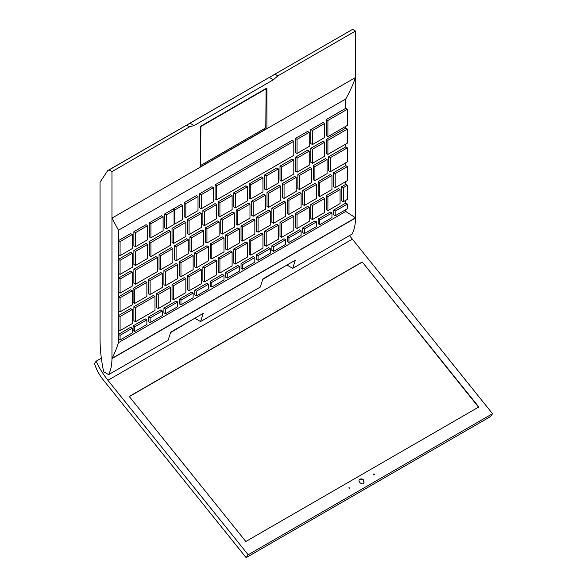 <?xml version="1.0" encoding="UTF-8"?>
<svg xmlns="http://www.w3.org/2000/svg" width="587" height="587" viewBox="0 0 587 587"><rect width="100%" height="100%" fill="white"/><g stroke="black" fill="none" stroke-linecap="round" stroke-linejoin="round"><path stroke-width="0.88" d="M355.495 31.03L277.856 75.855L273.381 79.781L194.077 125.567L189.601 126.807L186.688 125.126L352.589 29.35L355.495 31.03L355.495 218.019C355.48 224.263 354.372 229.598 352.156 234.022L292.708 268.347L287.755 265.485L287.579 264.664M292.708 268.347L295.371 260.166L262.903 278.913L260.239 287.094L200.549 321.559L195.588 318.697L195.42 317.875M200.549 321.559L203.205 313.377L170.736 332.125L168.073 340.306L108.624 374.623C110.84 370.199 111.948 364.865 111.963 358.628L111.963 171.631L109.05 169.951L107.7 170.634L100.054 182.183L100.054 339.176C100.061 349.536 101.265 360.396 103.672 371.762L108.624 374.623M345.758 209.684L345.758 211.452L118.457 342.683L118.457 230.199L111.963 218.137L355.495 77.535C353.073 84.513 349.823 91.66 345.758 98.976L345.758 108.294L347.379 109.233L327.898 120.482L327.898 136.676L347.379 125.427L347.379 109.233M118.457 230.199L345.758 98.976M345.758 126.366L345.758 128.142L347.379 129.081L327.898 140.33L327.898 154.388L347.379 143.14L347.379 129.081M345.758 144.079L345.758 146.889L347.379 147.829L330.334 157.668L330.334 171.734L347.379 161.887L347.379 147.829M345.758 162.826L345.758 165.637L347.379 166.576L335.199 173.605L335.199 187.664L347.379 180.635L347.379 166.576M345.758 181.574L345.758 184.377L347.379 185.316L343.322 187.657L343.322 201.715L347.379 199.375L347.379 185.316M345.758 200.314L345.758 203.124L333.577 210.153L335.199 211.093L335.199 215.774L347.379 208.745L347.379 204.063L335.199 211.093M118.457 342.683C116.343 349.214 114.179 354.453 111.963 358.408L355.495 217.799L345.758 211.452M189.601 126.807L111.963 171.631M274.951 74.175L277.856 75.855M107.7 170.634L352.589 29.35M109.05 169.951L186.688 125.126M200.556 166.789L266.902 128.48L266.902 87.999L200.556 126.308L200.556 166.789L200.893 126.499L266.094 88.857L265.794 127.841L200.849 165.336M266.902 128.48L265.794 127.841M266.902 87.999L265.794 88.982M319.776 224.682L318.154 223.742L318.154 219.061L330.334 212.024L331.956 212.964L319.776 219.993L319.776 224.682L331.956 217.652L331.956 212.964M318.154 219.061L319.776 219.993M258.082 260.298L256.46 259.366L256.46 254.677L268.633 247.648L270.262 248.587L258.082 255.616L258.082 260.298L270.262 253.268L270.262 248.587M256.46 254.677L258.082 255.616M180.965 304.822L179.343 303.89L179.343 299.201L191.516 292.172L193.138 293.111L180.965 300.14L180.965 304.822L193.138 297.792L193.138 293.111M179.343 299.201L180.965 300.14M120.078 339.976L118.457 339.037L118.457 334.348L120.078 335.287L120.078 339.976L132.258 332.946L132.258 328.258L120.078 335.287M132.258 328.258L130.637 327.319L118.457 334.348M165.541 313.729L163.92 312.79L163.92 308.109L176.093 301.072L177.714 302.012L165.541 309.041L165.541 313.729L177.714 306.7L177.714 302.012M163.92 308.109L165.541 309.041M242.658 269.206L241.037 268.266L241.037 263.585L253.21 256.548L254.839 257.488L242.658 264.517L242.658 269.206L254.839 262.176L254.839 257.488M241.037 263.585L242.658 264.517M304.352 233.589L302.731 232.65L302.731 227.961L314.903 220.932L316.532 221.871L304.352 228.901L304.352 233.589L316.532 226.56L316.532 221.871M302.731 227.961L304.352 228.901M333.577 210.153L333.577 214.842L335.199 215.774M345.758 203.124L347.379 204.063M273.505 251.397L271.884 250.458L271.884 245.77L284.057 238.74L285.686 239.679L273.505 246.709L273.505 251.397L285.686 244.368L285.686 239.679M271.884 245.77L273.505 246.709M211.812 287.014L210.19 286.074L210.19 281.393L222.363 274.364L223.992 275.296L211.812 282.325L211.812 287.014L223.992 279.984L223.992 275.296M210.19 281.393L211.812 282.325M134.694 331.538L133.073 330.598L133.073 325.917L145.246 318.888L146.867 319.82L134.694 326.849L134.694 331.538L146.867 324.508L146.867 319.82M133.073 325.917L134.694 326.849M150.118 322.637L148.496 321.698L148.496 317.009L160.669 309.98L162.291 310.919L150.118 317.949L150.118 322.637L162.291 315.608L162.291 310.919M148.496 317.009L150.118 317.949M227.235 278.113L225.613 277.174L225.613 272.485L237.786 265.456L239.415 266.395L227.235 273.425L227.235 278.113L239.415 271.084L239.415 266.395M225.613 272.485L227.235 273.425M288.929 242.49L287.307 241.55L287.307 236.869L299.48 229.84L301.109 230.772L288.929 237.801L288.929 242.49L301.109 235.46L301.109 230.772M287.307 236.869L288.929 237.801M196.388 295.921L194.767 294.982L194.767 290.294L206.94 283.264L208.561 284.203L196.388 291.233L196.388 295.921L208.561 288.892L208.561 284.203M194.767 290.294L196.388 291.233M312.475 219.538L310.846 218.599L310.846 204.54L312.475 205.479L312.475 219.538L324.648 212.509L324.648 198.443L312.475 205.479M310.846 204.54L323.026 197.511L324.648 198.443M250.774 255.154L249.152 254.215L249.152 240.156L250.774 241.096L250.774 255.154L262.954 248.125L262.954 234.066L250.774 241.096M249.152 240.156L261.332 233.127L262.954 234.066M189.08 290.778L187.458 289.839L187.458 275.78L189.08 276.712L189.08 290.778L201.26 283.748L201.26 269.682L189.08 276.712M187.458 275.78L199.639 268.751L201.26 269.682M120.086 330.598L118.464 329.659L118.464 315.601L130.637 308.571L132.266 309.51L120.086 316.54L120.086 330.598L132.266 323.569L132.266 309.51M118.464 315.601L120.086 316.54M132.258 234.521L130.637 233.582L118.457 240.619L120.078 241.55L120.078 255.616L132.258 248.58L132.258 234.521L120.078 241.55M118.457 240.619L118.457 254.677L120.078 255.616M120.078 311.851L118.457 310.919L118.457 296.861L130.637 289.824L132.258 290.763L120.078 297.792L120.078 311.851L132.258 304.822L132.258 290.763M118.457 296.861L120.078 297.792M173.657 299.678L172.035 298.739L172.035 284.68L173.657 285.62L173.657 299.678L185.837 292.649L185.837 278.59L173.657 285.62M172.035 284.68L184.208 277.651L185.837 278.59M235.35 264.062L233.729 263.123L233.729 249.064L235.35 250.003L235.35 264.062L247.531 257.033L247.531 242.967L235.35 250.003M233.729 249.064L245.909 242.035L247.531 242.967M297.051 228.438L295.422 227.507L295.422 213.441L297.051 214.38L297.051 228.438L309.224 221.409L309.224 207.35L297.051 214.38M295.422 213.441L307.603 206.411L309.224 207.35M327.898 210.63L326.269 209.691L326.269 195.632L338.45 188.603L340.071 189.542L327.898 196.572L327.898 210.63L340.071 203.601L340.071 189.542M326.269 195.632L327.898 196.572M266.197 246.254L264.576 245.315L264.576 231.256L266.197 232.188L266.197 246.254L278.377 239.225L278.377 225.159L266.197 232.188M264.576 231.256L276.756 224.227L278.377 225.159M204.503 281.87L202.882 280.931L202.882 266.872L204.503 267.811L204.503 281.87L216.684 274.841L216.684 260.782L204.503 267.811M202.882 266.872L215.062 259.843L216.684 260.782M135.509 321.698L133.887 320.759L133.887 306.7L135.509 307.632L135.509 321.698L154.99 310.45L154.99 296.391L135.509 307.632M133.887 306.7L153.361 295.452L154.99 296.391M132.258 253.268L130.637 252.329L118.457 259.366L120.078 260.298L120.078 274.364L132.258 267.327L132.258 253.268L120.078 260.298M118.457 259.366L118.457 273.425L120.078 274.364M132.258 272.016L130.637 271.077L118.457 278.113L120.078 279.045L120.078 293.111L132.258 286.074L132.258 272.016L120.078 279.045M118.457 278.113L118.457 292.172L120.078 293.111M158.233 308.586L156.612 307.647L156.612 293.588L158.233 294.527L158.233 308.586L170.413 301.557L170.413 287.498L158.233 294.527M156.612 293.588L168.785 286.559L170.413 287.498M219.927 272.962L218.305 272.03L218.305 257.964L219.927 258.904L219.927 272.962L232.107 265.933L232.107 251.874L219.927 258.904M218.305 257.964L230.486 250.935L232.107 251.874M281.628 237.346L279.999 236.407L279.999 222.348L281.628 223.287L281.628 237.346L293.801 230.317L293.801 216.258L281.628 223.287M279.999 222.348L292.179 215.319L293.801 216.258M343.322 187.657L341.693 186.717L341.693 200.776L343.322 201.715M341.693 186.717L345.758 184.377M304.352 205.479L302.731 204.54L302.731 190.482L314.903 183.445L316.532 184.384L304.352 191.413L304.352 205.479L316.532 198.443L316.532 184.384M302.731 190.482L304.352 191.413M242.658 241.096L241.037 240.156L241.037 226.098L242.658 227.037L242.658 241.096L254.839 234.066L254.839 220.008L242.658 227.037M241.037 226.098L253.21 219.068L254.839 220.008M180.965 276.712L179.343 275.78L179.343 261.714L180.965 262.653L180.965 276.712L193.138 269.682L193.138 255.624L180.965 262.653M179.343 261.714L191.516 254.685L193.138 255.624M134.694 303.428L133.073 302.488L133.073 288.43L145.246 281.4L146.867 282.34L134.694 289.369L134.694 303.428L146.867 296.398L146.867 282.34M133.073 288.43L134.694 289.369M196.388 267.811L194.767 266.872L194.767 252.814L206.94 245.784L208.561 246.716L196.388 253.753L196.388 267.811L208.561 260.782L208.561 246.716M194.767 252.814L196.388 253.753M258.082 232.188L256.46 231.256L256.46 217.19L258.082 218.129L258.082 232.188L270.262 225.159L270.262 211.1L258.082 218.129M256.46 217.19L268.633 210.161L270.262 211.1M319.776 196.572L318.154 195.632L318.154 181.574L330.334 174.544L331.956 175.484L319.776 182.513L319.776 196.572L331.956 189.542L331.956 175.484M318.154 181.574L319.776 182.513M288.929 214.38L287.307 213.441L287.307 199.382L299.48 192.353L301.109 193.292L288.929 200.321L288.929 214.38L301.109 207.35L301.109 193.292M287.307 199.382L288.929 200.321M227.235 250.003L225.613 249.064L225.613 235.005L237.786 227.969L239.415 228.908L227.235 235.937L227.235 250.003L239.415 242.967L239.415 228.908M225.613 235.005L227.235 235.937M150.118 294.527L162.291 287.491L162.291 273.432L150.118 280.461L150.118 294.527L148.496 293.588L148.496 279.529L150.118 280.461M148.496 279.529L160.669 272.5L162.291 273.432M211.812 258.904L223.992 251.874L223.992 237.816L211.812 244.845L211.812 258.904L210.19 257.964L210.19 243.906L211.812 244.845M210.19 243.906L222.363 236.877L223.992 237.816M273.505 223.287L271.884 222.348L271.884 208.29L273.505 209.229L273.505 223.287L285.686 216.258L285.686 202.192L273.505 209.229M271.884 208.29L284.057 201.26L285.686 202.192M335.199 173.605L333.577 172.666L333.577 186.732L335.199 187.664M333.577 172.666L345.758 165.637M165.541 285.62L163.92 284.68L163.92 270.622L176.093 263.592L177.714 264.532L165.541 271.561L165.541 285.62L177.714 278.59L177.714 264.532M163.92 270.622L165.541 271.561M348.825 487.944L349.691 488.553M349.764 487.87L349.83 488.435L348.891 487.775L349.764 487.87M359.281 479.806C360.719 478.779 362.142 478.985 363.551 480.43L363.962 483.101M363.757 480.137L364.072 482.962C362.575 485.662 357.556 481.678 359.376 479.66C360.756 478.478 362.216 478.632 363.757 480.137M362.23 261.956L478.816 406.989L245.828 541.508L129.235 396.467L362.23 261.956L478.618 407.275M129.037 396.761L362.032 262.242M373.405 474.171L374.271 474.78M374.345 474.098L374.411 474.656L373.471 473.995L374.345 474.098M287.072 264.957L262.815 279.368M170.648 332.58L194.913 318.169M96.151 361.196L94.485 363.573C96.327 369.421 99.21 374.807 103.121 379.723L246.144 557.65L248.176 554.766L107.927 380.295C103.253 374.455 99.32 368.093 96.151 361.196L101.338 358.202M349.485 235.57L492.515 413.696L490.49 416.579L246.144 557.65M492.515 413.696L248.176 554.766M327.898 120.482L326.269 119.543L326.269 135.736L327.898 136.676M326.269 119.543L345.758 108.294M281.628 181.104L279.999 180.165L279.999 166.106L292.179 159.077L293.801 160.016L281.628 167.046L281.628 181.104L293.801 174.075L293.801 160.016M279.999 166.106L281.628 167.046M219.927 216.72L218.305 215.789L218.305 201.723L219.927 202.662L219.927 216.72L232.107 209.691L232.107 195.632L219.927 202.662M218.305 201.723L230.486 194.693L232.107 195.632M185.837 217.66L184.208 216.72L184.208 202.662L196.388 195.632L198.01 196.572L185.837 203.601L185.837 217.66L198.01 210.63L198.01 196.572M184.208 202.662L185.837 203.601M314.903 180.635L313.282 179.695L313.282 165.637L325.462 158.607L327.084 159.547L314.903 166.576L314.903 180.635L327.084 173.605L327.084 159.547M313.282 165.637L314.903 166.576M253.21 216.258L251.588 215.319L251.588 201.26L263.768 194.231L265.39 195.163L253.21 202.192L253.21 216.258L265.39 209.229L265.39 195.163M251.588 201.26L253.21 202.192M191.516 251.874L189.895 250.935L189.895 236.877L191.516 237.816L191.516 251.874L203.696 244.845L203.696 230.786L191.516 237.816M189.895 236.877L202.067 229.847L203.696 230.786M150.925 256.563L149.303 255.624L149.303 241.565L150.925 242.504L150.925 256.563L170.413 245.315L170.413 231.256L150.925 242.504M149.303 241.565L168.785 230.317L170.413 231.256M150.925 237.816L149.303 236.877L149.303 222.818L150.925 223.757L150.925 237.816L163.105 230.786L163.105 216.72L150.925 223.757M149.303 222.818L161.484 215.789L163.105 216.72M166.356 228.908L164.727 227.969L164.727 213.91L172.439 209.456L174.068 210.395L166.356 214.849L166.356 228.908L174.068 224.454L174.068 210.395M164.727 213.91L166.356 214.849M160.669 269.682L159.048 268.751L159.048 254.685L160.669 255.624L160.669 269.682L172.849 262.653L172.849 248.595L160.669 255.624M159.048 254.685L171.221 247.655L172.849 248.595M206.94 242.967L219.12 235.937L219.12 221.879L206.94 228.908L206.94 242.967L205.318 242.035L205.318 227.969L206.94 228.908M205.318 227.969L217.491 220.939L219.12 221.879M268.633 207.35L267.012 206.411L267.012 192.353L268.633 193.292L268.633 207.35L280.813 200.321L280.813 186.262L268.633 193.292M267.012 192.353L279.192 185.323L280.813 186.262M330.334 157.668L328.705 156.736L328.705 170.795L330.334 171.734M328.705 156.736L345.758 146.889M201.26 208.759L199.639 207.82L199.639 193.761L211.812 186.725L213.433 187.664L201.26 194.693L201.26 208.759L213.433 201.723L213.433 187.664M199.639 193.761L201.26 194.693M235.35 207.82L247.531 200.791L247.531 186.732L235.35 193.761L235.35 207.82L233.729 206.881L233.729 192.822L235.35 193.761M233.729 192.822L245.909 185.793L247.531 186.732M297.051 172.196L295.422 171.265L295.422 157.199L307.603 150.169L309.224 151.108L297.051 158.138L297.051 172.196L309.224 165.167L309.224 151.108M295.422 157.199L297.051 158.138M327.898 140.33L326.269 139.39L326.269 153.456L327.898 154.388M326.269 139.39L345.758 128.142M312.475 144.549L324.648 137.519L324.648 123.461L312.475 130.49L312.475 144.549L310.846 143.61L310.846 129.551L312.475 130.49M310.846 129.551L323.026 122.522L324.648 123.461M266.197 190.012L264.576 189.073L264.576 175.014L276.756 167.985L278.377 168.917L266.197 175.946L266.197 190.012L278.377 182.983L278.377 168.917M264.576 175.014L266.197 175.946M204.503 225.628L216.684 218.599L216.684 204.54L204.503 211.569L204.503 225.628L202.882 224.689L202.882 210.63L204.503 211.569M202.882 210.63L215.062 203.601L216.684 204.54M173.253 209.926L173.253 208.987L180.965 204.54L182.586 205.472L174.875 209.926L174.875 223.985L182.586 219.538L182.586 205.472M174.068 223.522L174.875 223.985M173.253 208.987L174.875 209.926M299.48 189.542L297.858 188.603L297.858 174.544L310.039 167.515L311.66 168.447L299.48 175.484L299.48 189.542L311.66 182.513L311.66 168.447M297.858 174.544L299.48 175.484M237.786 225.159L236.165 224.219L236.165 210.161L237.786 211.1L237.786 225.159L249.967 218.129L249.967 204.071L237.786 211.1M236.165 210.161L248.345 203.131L249.967 204.071M173.657 243.436L172.035 242.504L172.035 228.438L184.208 221.409L185.837 222.348L173.657 229.378L173.657 243.436L185.837 236.407L185.837 222.348M172.035 228.438L173.657 229.378M135.502 265.463L133.88 264.532L133.88 250.466L146.06 243.436L147.682 244.375L135.502 251.405L135.502 265.463L147.682 258.434L147.682 244.375M133.88 250.466L135.502 251.405M135.502 246.716L147.682 239.687L147.682 225.628L135.502 232.657L135.502 246.716L133.88 245.784L133.88 231.718L135.502 232.657M133.88 231.718L146.06 224.689L147.682 225.628M135.502 284.211L133.88 283.279L133.88 269.213L135.502 270.152L135.502 284.211L157.426 271.561L157.426 257.502L135.502 270.152M133.88 269.213L155.797 256.563L157.426 257.502M176.093 260.782L188.273 253.753L188.273 239.687L176.093 246.716L176.093 260.782L174.471 259.843L174.471 245.784L176.093 246.716M174.471 245.784L186.644 238.755L188.273 239.687M222.363 234.066L220.741 233.127L220.741 219.068L222.363 220.008L222.363 234.066L234.543 227.037L234.543 212.971L222.363 220.008M220.741 219.068L232.914 212.039L234.543 212.971M284.057 198.443L282.435 197.511L282.435 183.445L294.615 176.416L296.237 177.355L284.057 184.384L284.057 198.443L296.237 191.413L296.237 177.355M282.435 183.445L284.057 184.384M189.08 234.536L187.458 233.597L187.458 219.538L189.08 220.47L189.08 234.536L201.26 227.507L201.26 213.441L189.08 220.47M187.458 219.538L199.639 212.509L201.26 213.441M216.684 199.851L215.062 198.912L215.062 184.854L292.179 140.33L293.801 141.269L216.684 185.793L216.684 199.851L293.801 155.328L293.801 141.269M215.062 184.854L216.684 185.793M250.774 198.912L249.152 197.98L249.152 183.914L250.774 184.854L250.774 198.912L262.954 191.883L262.954 177.824L250.774 184.854M249.152 183.914L261.332 176.885L262.954 177.824M297.051 153.449L295.422 152.517L295.422 138.451L307.603 131.422L309.224 132.361L297.051 139.39L297.051 153.449L309.224 146.42L309.224 132.361M295.422 138.451L297.051 139.39M312.475 163.296L310.846 162.357L310.846 148.298L312.475 149.237L312.475 163.296L324.648 156.267L324.648 142.208L312.475 149.237M310.846 148.298L323.026 141.269L324.648 142.208M355.495 218.019L111.963 358.628M273.381 79.781L269.228 77.381M194.077 125.567L189.917 123.167M352.273 239.225L107.927 380.295"/></g></svg>
